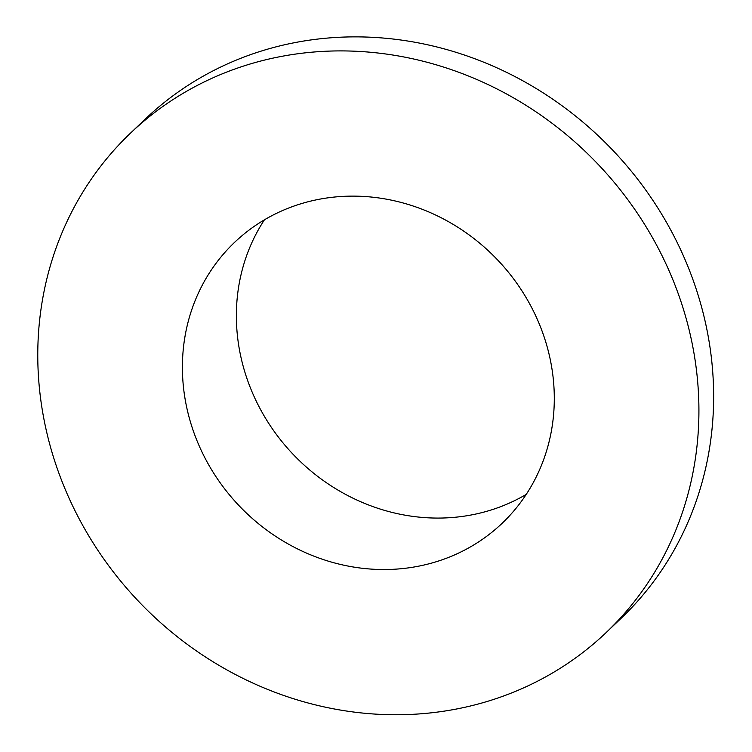 <?xml version="1.0" encoding="UTF-8"?>
<svg xmlns="http://www.w3.org/2000/svg" width="752" height="752" viewBox="0 0 752 752"><rect width="100%" height="100%" fill="white"/><g stroke="black" fill="none" stroke-linecap="round" stroke-linejoin="round"><path stroke-width="1.13" d="M454.528 554.929A193.978 178.356 46.4 0 1 219.499 481.844A193.978 178.356 46.4 0 1 234.483 242.454A193.978 178.356 46.4 0 1 497.429 259.75A193.978 178.356 46.4 0 1 502.214 523.213A193.978 178.356 46.4 0 1 454.528 554.929M526.24 494.384A193.978 178.356 46.4 0 1 508.493 503.473A193.978 178.356 46.4 0 1 286.004 446.472A193.978 178.356 46.4 0 1 264.422 219.819M521.559 688.785A344.848 317.081 46.4 0 1 103.72 558.849A344.848 317.081 46.4 0 1 130.369 133.264A344.848 317.081 46.4 0 1 597.821 164.021A344.848 317.081 46.4 0 1 606.328 632.404A344.848 317.081 46.4 0 1 521.559 688.785M130.369 133.264L145.089 119.23A344.848 317.081 46.4 0 1 612.542 149.986A344.848 317.081 46.4 0 1 621.049 618.37L606.328 632.404"/></g></svg>
